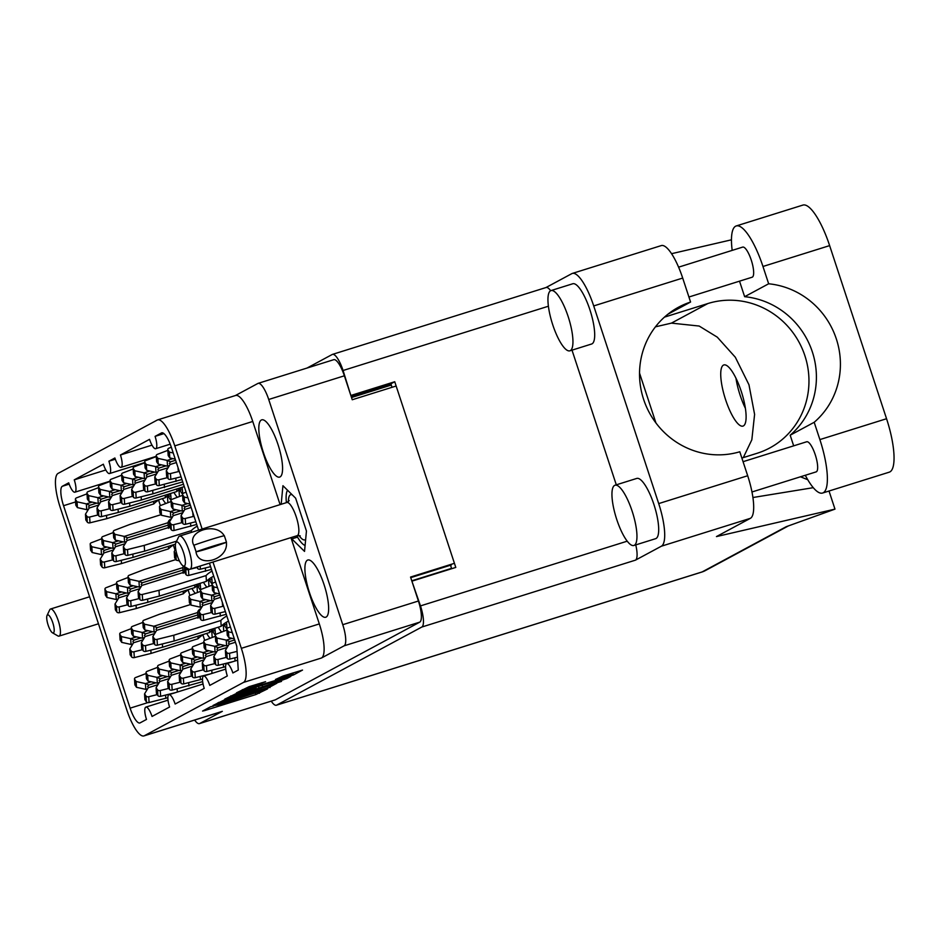 <?xml version="1.0" encoding="UTF-8"?>
<svg xmlns="http://www.w3.org/2000/svg" width="941" height="941" viewBox="0 0 941 941"><rect width="100%" height="100%" fill="white"/><g stroke="black" fill="none" stroke-linecap="round" stroke-linejoin="round"><path stroke-width="1.41" d="M278.007 444.528A29.983 8.163 -107.4 0 0 261.727 419.851A29.983 8.163 -107.4 0 0 263.374 452.398A29.983 8.163 -107.4 0 0 279.653 477.087A29.983 8.163 -107.4 0 0 278.007 444.528M324.08 584.69A29.983 8.163 -107.4 0 0 307.813 560.013A29.983 8.163 -107.4 0 0 309.46 592.559A29.983 8.163 -107.4 0 0 325.727 617.249A29.983 8.163 -107.4 0 0 324.08 584.69M282.218 678.414L292.11 674.732L275.466 679.496L282.982 676.061L302.52 670.074L293.51 674.944L236.509 692.835L249.118 686.659L265.585 681.684L242.649 690.471L282.218 678.414M281.535 681.39L256.364 688.977L286.864 678.52L290.781 676.391L288.593 676.955L237.379 692.988L224.758 699.151L281.535 681.39M276.842 683.272L225.628 699.304L213.007 705.479L266.409 688.883L276.842 683.272M213.536 706.056L210.596 706.75L202.562 711.067L204.656 710.584L255.87 694.552L267.573 688.883L220.229 704.515L213.431 705.738M212.972 562.024L241.343 648.325A31.571 8.598 72.6 0 1 243.496 682.413L144.349 735.744A31.571 8.598 72.6 0 1 143.926 735.921A31.571 8.598 72.6 0 1 126.8 709.937L60.236 507.481A31.571 8.598 72.6 0 1 58.095 473.394L157.229 420.062A31.571 8.598 -107.4 0 1 157.653 419.886A31.571 8.598 -107.4 0 1 174.779 445.869L202.127 529.03M143.926 735.921L221.9 711.514A31.571 8.598 72.6 0 0 222.323 711.337L199.692 723.511A19.573 5.328 72.6 0 1 199.433 723.617A19.573 5.328 72.6 0 1 194.634 720.053M235.415 395.538L257.834 383.481A19.573 5.328 72.6 0 1 258.093 383.363A19.573 5.328 72.6 0 1 268.714 399.478L342.759 624.695A19.573 5.328 72.6 0 1 344.1 645.832L419.757 622.142L275.348 699.833A19.573 5.328 -107.4 0 1 275.09 699.939L199.433 723.617M344.1 645.832L321.469 658.006L243.496 682.413M144.738 462.537L109.521 473.558A11.363 3.094 -107.4 0 1 103.357 464.207L74.257 479.851A11.363 3.094 -107.4 0 1 74.88 492.19A11.363 3.094 -107.4 0 1 68.717 482.839L62.329 486.274A17.997 4.893 -107.4 0 0 63.553 505.705L130.117 708.161A17.997 4.893 72.6 0 0 139.88 722.97A17.997 4.893 72.6 0 0 140.115 722.864L146.502 719.43A11.363 3.094 -107.4 0 1 145.879 707.103A11.363 3.094 -107.4 0 1 152.042 716.454L169.592 707.009A11.363 3.094 -107.4 0 1 168.968 694.67A11.363 3.094 -107.4 0 1 175.132 704.033L204.232 688.377A11.363 3.094 -107.4 0 1 203.609 676.038A11.363 3.094 -107.4 0 1 209.772 685.401L227.322 675.956A11.363 3.094 -107.4 0 1 226.699 663.617A11.363 3.094 -107.4 0 1 232.874 672.968L238.261 670.074L236.756 646.208L209.431 563.13M109.521 473.558A11.363 3.094 -107.4 0 0 108.897 461.219L114.896 457.985A11.363 3.094 -107.4 0 0 121.06 467.348A11.363 3.094 -107.4 0 0 120.436 455.009L149.537 439.353A11.363 3.094 -107.4 0 0 155.7 448.716A11.363 3.094 -107.4 0 0 155.077 436.377L161.464 432.942A17.997 4.893 72.6 0 1 161.711 432.836A17.997 4.893 72.6 0 1 171.474 447.645L198.586 530.136M268.714 399.478L344.371 375.8A19.573 5.328 -107.4 0 0 333.749 359.685L258.093 383.363M419.757 622.142A19.573 5.328 -107.4 0 0 418.416 601.017L410.547 577.056L454.315 563.353M344.371 375.8L352.252 399.749L396.02 386.057M170.568 493.66A20.514 5.587 72.6 0 1 170.98 500.471L168.204 496.389M167.486 496.566L167.874 502.717M165.828 503.494A20.514 5.587 72.6 0 1 162.393 498.648M182.107 487.45A20.514 5.587 72.6 0 1 182.519 494.248L179.755 490.179M211.654 577.303A20.514 5.587 72.6 0 1 212.066 584.102L209.29 580.032M226.416 622.224A20.514 5.587 72.6 0 1 226.828 629.023L224.064 624.953M200.104 583.514A20.514 5.587 72.6 0 1 200.515 590.313L197.751 586.243M214.877 628.435A20.514 5.587 72.6 0 1 215.289 635.234L212.513 631.164M179.025 490.355L179.413 496.507M208.573 580.197L208.961 586.349M211.796 631.329L212.184 637.48M197.022 586.408L197.41 592.559M223.335 625.118L223.723 631.27M221.676 632.058A20.514 5.587 72.6 0 1 218.253 627.2M195.363 593.348A20.514 5.587 72.6 0 1 191.929 588.49M210.137 638.269A20.514 5.587 72.6 0 1 206.702 633.411M206.914 587.137A20.514 5.587 72.6 0 1 203.479 582.279M177.367 497.283A20.514 5.587 72.6 0 1 173.944 492.437M217.924 703.703L268.267 687.553L230.545 698.963L217.924 703.703L217.677 702.939M240.943 693.07L231.039 696.74L236.897 695.246L254.999 688.788L240.943 693.07L240.578 691.976M158.582 500.13L160.382 505.588M173.356 545.051L175.155 550.52M188.129 589.972L189.917 595.441M202.891 634.904L204.691 640.362M115.32 459.208L108.897 461.219M151.995 445.128L120.436 455.009M163.934 433.601L155.077 436.377M105.804 469.971L74.257 479.851M280.1 504.623L252.753 421.462A31.571 8.598 -107.4 0 0 235.626 395.479L157.653 419.886M290.945 537.617L319.317 623.918A31.571 8.598 72.6 0 1 321.469 658.006M291.357 537.487L291.816 538.911L304.531 551.402L306.448 531.042L295.639 498.189L282.935 485.697L281.183 504.282M297.521 537.123L291.816 538.911M98.817 504.999L89.219 508.011A6.94 4.47 -3.6 0 0 89.183 508.069L85.466 514.198L85.831 519.985L87.29 522.126A2.211 1.423 -3.6 0 0 90.007 522.82L106.733 518.667L153.795 503.929L153.63 501.388M153.795 503.929A25.254 16.256 176.4 0 1 159.735 499.471M88.525 509.152L86.795 509.693A6.94 4.47 -3.6 0 1 86.713 509.669L86.349 503.882A6.94 4.47 -3.6 0 0 86.431 503.905L89.713 505.329L88.572 507.011M87.019 493.837L76.586 497.824A2.211 1.423 -3.6 0 0 75.421 499.189L75.786 504.964A2.211 1.423 -3.6 0 0 75.962 505.47L77.421 507.611L86.713 509.669M166.134 496.919A25.254 16.256 176.4 0 1 170.85 495.907M85.466 514.198L86.925 516.35A2.211 1.423 -3.6 0 0 89.642 517.032L98.158 514.915M75.421 499.189A2.211 1.423 -3.6 0 0 75.598 499.683L77.056 501.824L86.349 503.882M92.171 502.118L86.431 503.905M88.595 509.046L86.795 509.693M77.421 507.611L77.056 501.824M106.733 518.667L106.521 515.374M96.735 503.129L89.713 505.329M52.473 632.811L57.836 635.893A14.209 3.87 -107.4 0 0 59.048 636.116A14.209 3.87 -107.4 0 0 58.271 620.695A14.209 3.87 -107.4 0 0 50.567 609.003A14.209 3.87 -107.4 0 0 49.697 609.886L47.05 615.473A9.469 2.576 -107.4 0 0 48.156 625.165A9.469 2.576 -107.4 0 0 52.473 632.811A9.469 2.576 -107.4 0 0 52.767 622.683A9.469 2.576 -107.4 0 0 47.05 615.473M110.368 498.789L100.769 501.8A6.94 4.47 -3.6 0 0 100.734 501.859L97.005 507.987L97.37 513.774L98.84 515.915A2.211 1.423 -3.6 0 0 101.557 516.609L118.272 512.457L165.334 497.718L165.181 495.178M165.334 497.718A25.254 16.256 176.4 0 1 171.286 493.26M100.075 502.941L98.346 503.482A6.94 4.47 -3.6 0 1 98.252 503.459L97.888 497.671A6.94 4.47 -3.6 0 0 97.982 497.695L101.252 499.118L100.122 500.8M98.57 487.626L88.125 491.614A2.211 1.423 -3.6 0 0 86.96 492.978L87.325 498.754A2.211 1.423 -3.6 0 0 87.501 499.259L88.972 501.4L98.252 503.459M177.684 490.708A25.254 16.256 176.4 0 1 182.389 489.696M97.005 507.987L98.476 510.14A2.211 1.423 -3.6 0 0 101.193 510.822L109.709 508.705M86.96 492.978A2.211 1.423 -3.6 0 0 87.137 493.472L88.607 495.613L97.888 497.671M103.71 495.895L97.982 497.695M100.134 502.835L98.346 503.482M88.972 501.4L88.607 495.613M118.272 512.457L118.072 509.163M108.286 496.919L101.252 499.118M121.918 492.578L112.308 495.589A6.94 4.47 -3.6 0 0 112.273 495.636L108.556 501.776L108.921 507.564L110.379 509.704A2.211 1.423 -3.6 0 0 113.096 510.398L129.823 506.246L176.884 491.508L176.72 488.967M176.884 491.508A25.254 16.256 176.4 0 1 182.836 487.05M111.614 496.73L109.885 497.271A6.94 4.47 -3.6 0 1 109.803 497.248L109.438 491.461A6.94 4.47 -3.6 0 0 109.521 491.484L112.802 492.908L111.661 494.59M110.109 481.416L99.675 485.403A2.211 1.423 -3.6 0 0 98.511 486.756L98.876 492.543A2.211 1.423 -3.6 0 0 99.052 493.037L100.511 495.189L109.803 497.248M108.556 501.776L110.015 503.929A2.211 1.423 -3.6 0 0 112.732 504.611L121.248 502.494M98.511 486.756A2.211 1.423 -3.6 0 0 98.687 487.262L100.146 489.402L109.438 491.461M115.261 489.685L109.521 491.484M111.685 496.625L109.885 497.271M100.511 495.189L100.146 489.402M129.823 506.246L129.611 502.953M119.836 490.708L112.802 492.908M123.165 490.52L121.436 491.061A6.94 4.47 -3.6 0 1 121.354 491.037L120.989 485.25A6.94 4.47 -3.6 0 0 121.071 485.274L124.353 486.697L123.212 488.379M121.66 475.205L111.226 479.192A2.211 1.423 -3.6 0 0 110.062 480.545L110.426 486.332A2.211 1.423 -3.6 0 0 110.603 486.826L112.061 488.979L121.354 491.037M133.457 486.368L123.859 489.379A6.94 4.47 -3.6 0 0 123.824 489.426L120.107 495.566L120.472 501.353L121.93 503.494A2.211 1.423 -3.6 0 0 124.647 504.188L141.373 500.036L184.271 486.603M120.107 495.566L121.565 497.707A2.211 1.423 -3.6 0 0 124.283 498.401L132.799 496.283M110.062 480.545A2.211 1.423 -3.6 0 0 110.238 481.051L111.697 483.192L120.989 485.25M126.8 483.474L121.071 485.274M123.236 490.414L121.436 491.061M112.061 488.979L111.697 483.192M141.373 500.036L141.162 496.742M131.375 484.497L124.353 486.697M134.716 484.309L132.987 484.85A6.94 4.47 -3.6 0 1 132.893 484.827L132.528 479.04A6.94 4.47 -3.6 0 0 132.622 479.063L135.892 480.486L134.763 482.168M133.21 468.994L122.765 472.982A2.211 1.423 -3.6 0 0 121.601 474.335L121.965 480.122A2.211 1.423 -3.6 0 0 122.142 480.616L123.6 482.768L132.893 484.827M145.008 480.157L135.41 483.168A6.94 4.47 -3.6 0 0 135.375 483.215L131.646 489.355L132.011 495.142L133.469 497.283A2.211 1.423 -3.6 0 0 136.186 497.977L152.912 493.825L183.507 484.25M131.646 489.355L133.104 491.496A2.211 1.423 -3.6 0 0 135.822 492.19L144.338 490.073M121.601 474.335A2.211 1.423 -3.6 0 0 121.777 474.84L123.236 476.981L132.528 479.04M138.351 477.263L132.622 479.063M134.775 484.203L132.987 484.85M123.6 482.768L123.236 476.981M152.912 493.825L152.713 490.532M142.926 478.287L135.892 480.486M146.255 478.099L144.526 478.64A6.94 4.47 -3.6 0 1 144.444 478.616L144.079 472.829A6.94 4.47 -3.6 0 0 144.161 472.853L147.443 474.276L146.302 475.958M144.749 462.784L134.316 466.771A2.211 1.423 -3.6 0 0 133.151 468.124L133.516 473.911A2.211 1.423 -3.6 0 0 133.693 474.405L135.151 476.558L144.444 478.616M156.547 473.946L146.949 476.946A6.94 4.47 -3.6 0 0 146.914 477.005L143.197 483.145L143.561 488.932L145.02 491.073A2.211 1.423 -3.6 0 0 147.737 491.767L182.73 481.886M143.197 483.145L144.655 485.285A2.211 1.423 -3.6 0 0 147.372 485.979L155.888 483.862M133.151 468.124A2.211 1.423 -3.6 0 0 133.328 468.63L134.786 470.771L144.079 472.829M149.901 471.053L144.161 472.853M146.326 477.981L144.526 478.64M135.151 476.558L134.786 470.771M164.463 487.614L164.252 484.321M154.477 472.064L147.443 474.276M157.806 471.888L156.077 472.429A6.94 4.47 -3.6 0 1 155.994 472.406L155.63 466.618A6.94 4.47 -3.6 0 0 155.712 466.642L158.982 468.065L157.853 469.747M156.3 456.573L145.855 460.561A2.211 1.423 -3.6 0 0 144.702 461.913L145.067 467.701A2.211 1.423 -3.6 0 0 145.243 468.195L146.702 470.347L155.994 472.406M168.098 467.736L158.5 470.735A6.94 4.47 -3.6 0 0 158.464 470.794L154.747 476.934L155.112 482.709L156.571 484.862A2.211 1.423 -3.6 0 0 159.288 485.556L181.954 479.534M154.747 476.934L156.206 479.075A2.211 1.423 -3.6 0 0 158.923 479.769L167.439 477.652M144.702 461.913A2.211 1.423 -3.6 0 0 144.879 462.407L146.337 464.56L155.63 466.618M161.44 464.842L155.712 466.642M157.865 471.77L156.077 472.429M146.702 470.347L146.337 464.56M176.002 481.404L175.802 478.11M166.016 465.854L158.982 468.065M169.345 465.677L167.627 466.218A6.94 4.47 -3.6 0 1 167.533 466.195L167.169 460.408A6.94 4.47 -3.6 0 0 167.263 460.431L170.533 461.843L169.404 463.537M167.839 450.363L157.406 454.35A2.211 1.423 -3.6 0 0 156.241 455.703L156.606 461.49A2.211 1.423 -3.6 0 0 156.782 461.984L158.241 464.136L167.533 466.195M176.367 462.549L170.05 464.525A6.94 4.47 -3.6 0 0 170.015 464.583L166.286 470.723L166.651 476.499L168.11 478.651A2.211 1.423 -3.6 0 0 170.827 479.345L181.048 476.805M166.286 470.723L167.745 472.864A2.211 1.423 -3.6 0 0 170.462 473.558L178.978 471.441M156.241 455.703A2.211 1.423 -3.6 0 0 156.418 456.197L157.876 458.349L167.169 460.408M172.991 458.632L167.263 460.431M169.415 465.56L167.627 466.218M158.241 464.136L157.876 458.349M175.614 460.255L170.533 461.843M171.333 447.234L168.957 448.139A2.211 1.423 -3.6 0 0 167.792 449.492L168.157 455.279A2.211 1.423 -3.6 0 0 168.333 455.773L169.792 457.926L175.249 459.137M178.025 467.606L178.202 470.288L179.578 472.323M167.792 449.492A2.211 1.423 -3.6 0 0 167.969 449.986L169.427 452.139L173.226 452.986M169.792 457.926L169.427 452.139M113.59 549.92L103.992 552.932A6.94 4.47 -3.6 0 0 103.957 552.99L100.228 559.119L100.593 564.906L102.063 567.058A2.211 1.423 -3.6 0 0 104.78 567.752L121.495 563.588L168.557 548.862L168.404 546.309M168.557 548.862A25.254 16.256 176.4 0 1 174.508 544.404M103.298 554.073L101.569 554.614A6.94 4.47 -3.6 0 1 101.475 554.602L101.11 548.815A6.94 4.47 -3.6 0 0 101.205 548.826L104.475 550.25L103.345 551.932M101.793 538.758L91.348 542.745A2.211 1.423 -3.6 0 0 90.195 544.11L90.559 549.897A2.211 1.423 -3.6 0 0 90.736 550.391L92.194 552.532L101.475 554.602M100.228 559.119L101.699 561.271A2.211 1.423 -3.6 0 0 104.416 561.965L112.932 559.848M90.195 544.11A2.211 1.423 -3.6 0 0 90.36 544.604L91.83 546.756L101.11 548.815M106.933 547.039L101.205 548.826M103.357 553.967L101.569 554.614M92.194 552.532L91.83 546.756M121.495 563.588L121.295 560.295M111.508 548.05L104.475 550.25M114.837 547.862L113.108 548.403A6.94 4.47 -3.6 0 1 113.026 548.38L112.661 542.604A6.94 4.47 -3.6 0 0 112.744 542.616L116.025 544.039L114.896 545.721M113.332 532.547L102.898 536.535A2.211 1.423 -3.6 0 0 101.734 537.899L102.099 543.686A2.211 1.423 -3.6 0 0 102.275 544.18L103.733 546.321L113.026 548.38M125.141 543.71L115.531 546.721A6.94 4.47 -3.6 0 0 115.496 546.78L111.779 552.908L112.144 558.695L113.602 560.848A2.211 1.423 -3.6 0 0 116.319 561.542L133.046 557.378L175.485 544.086M111.779 552.908L113.238 555.061A2.211 1.423 -3.6 0 0 115.955 555.755L124.471 553.637M101.734 537.899A2.211 1.423 -3.6 0 0 101.91 538.393L103.369 540.546L112.661 542.604M118.484 540.828L112.744 542.616M114.908 547.756L113.108 548.403M103.733 546.321L103.369 540.546M133.046 557.378L132.834 554.084M123.059 541.84L116.025 544.039M168.439 528.36L168.074 522.702A7.893 5.081 176.4 0 1 171.403 518.738M191.399 532.394L191.294 530.653A25.254 16.256 176.4 0 1 197.281 526.16M168.098 523.784L168.074 522.702L124.294 536.405L127.576 537.829L126.435 539.511M168.686 527.489A7.893 5.081 176.4 0 1 169.768 525.913M126.388 541.651L124.659 542.192A6.94 4.47 -3.6 0 1 124.577 542.169L124.212 536.394A6.94 4.47 -3.6 0 0 124.294 536.405M161.052 514.656L129.964 524.396L114.449 530.324A2.211 1.423 -3.6 0 0 113.285 531.689L113.649 537.476A2.211 1.423 -3.6 0 0 113.826 537.97L115.284 540.11L124.577 542.169M169.839 527.125L127.082 540.51A6.94 4.47 -3.6 0 0 127.047 540.569L123.33 546.697L123.694 552.485L125.153 554.637A2.211 1.423 -3.6 0 0 127.87 555.319L144.596 551.167L176.614 541.146M123.33 546.697L124.788 548.85A2.211 1.423 -3.6 0 0 127.506 549.544L144.232 545.38L191.294 530.653M113.285 531.689A2.211 1.423 -3.6 0 0 113.461 532.183L114.92 534.335L124.212 536.394M126.459 541.545L124.659 542.192M115.284 540.11L114.92 534.335M144.596 551.167L144.232 545.38M168.239 525.102L127.576 537.829M172.579 516.809L170.85 517.35A6.94 4.47 -3.6 0 1 170.756 517.327L170.392 511.539A6.94 4.47 -3.6 0 0 170.486 511.563L173.756 512.986L172.626 514.668M171.074 501.494L160.629 505.482A2.211 1.423 -3.6 0 0 159.464 506.834L159.829 512.622A2.211 1.423 -3.6 0 0 160.005 513.127L161.464 515.268L170.756 517.327M182.872 512.657L173.273 515.668A6.94 4.47 -3.6 0 0 173.238 515.727L169.509 521.855L169.874 527.642L171.333 529.783A2.211 1.423 -3.6 0 0 174.05 530.477L196.728 524.466M169.509 521.855L170.968 524.008A2.211 1.423 -3.6 0 0 173.685 524.69L182.201 522.573M159.464 506.834A2.211 1.423 -3.6 0 0 159.641 507.34L161.099 509.481L170.392 511.539M176.214 509.763L170.486 511.563M172.638 516.703L170.85 517.35M161.464 515.268L161.099 509.481M190.776 526.325L190.576 523.031M180.79 510.787L173.756 512.986M184.118 510.598L182.389 511.139A6.94 4.47 -3.6 0 1 182.307 511.116L181.942 505.329A6.94 4.47 -3.6 0 0 182.025 505.352L185.306 506.776L184.165 508.458M182.613 495.284L172.179 499.271A2.211 1.423 -3.6 0 0 171.015 500.624L171.38 506.411A2.211 1.423 -3.6 0 0 171.556 506.905L173.015 509.057L182.307 511.116M191.141 507.47L184.812 509.457A6.94 4.47 -3.6 0 0 184.777 509.504L181.06 515.644L181.425 521.432L182.883 523.572A2.211 1.423 -3.6 0 0 185.6 524.266L195.822 521.726M181.06 515.644L182.519 517.785A2.211 1.423 -3.6 0 0 185.236 518.479L193.752 516.362M171.015 500.624A2.211 1.423 -3.6 0 0 171.191 501.13L172.65 503.27L181.942 505.329M187.765 503.553L182.025 505.352M184.189 510.493L182.389 511.139M173.015 509.057L172.65 503.27M190.388 505.176L185.306 506.776M186.106 492.155L183.718 493.06A2.211 1.423 -3.6 0 0 182.566 494.413L182.93 500.2A2.211 1.423 -3.6 0 0 183.095 500.694L184.565 502.847L190.011 504.058M192.799 512.527L192.964 515.221L194.352 517.256M182.566 494.413A2.211 1.423 -3.6 0 0 182.73 494.919L184.201 497.06L187.988 497.907M184.565 502.847L184.201 497.06M128.364 594.853L118.766 597.853A6.94 4.47 -3.6 0 0 118.731 597.911L115.002 604.04L115.367 609.827L116.825 611.979A2.211 1.423 -3.6 0 0 119.542 612.673L136.269 608.509L183.33 593.783L183.166 591.23M183.33 593.783A25.254 16.256 176.4 0 1 189.282 589.325M118.072 598.994L116.343 599.535A6.94 4.47 -3.6 0 1 116.249 599.523L115.884 593.736A6.94 4.47 -3.6 0 0 115.978 593.759L119.248 595.171L118.119 596.865M116.555 583.679L106.121 587.678A2.211 1.423 -3.6 0 0 104.957 589.031L105.321 594.818A2.211 1.423 -3.6 0 0 105.498 595.312L106.956 597.464L116.249 599.523M195.681 586.761A25.254 16.256 176.4 0 1 200.386 585.749M115.002 604.04L116.461 606.192A2.211 1.423 -3.6 0 0 119.178 606.886L127.694 604.769M104.957 589.031A2.211 1.423 -3.6 0 0 105.133 589.525L106.592 591.677L115.884 593.736M121.707 591.96L115.978 593.759M118.131 598.888L116.343 599.535M106.956 597.464L106.592 591.677M136.269 608.509L136.057 605.228M126.282 592.971L119.248 595.171M139.903 588.643L130.305 591.642A6.94 4.47 -3.6 0 0 130.27 591.701L126.553 597.829L126.917 603.616L128.376 605.769A2.211 1.423 -3.6 0 0 131.093 606.463L147.819 602.299L194.881 587.572L194.716 585.02M194.881 587.572A25.254 16.256 176.4 0 1 200.821 583.114M129.611 592.783L127.882 593.324A6.94 4.47 -3.6 0 1 127.8 593.312L127.435 587.525A6.94 4.47 -3.6 0 0 127.517 587.537L130.799 588.96L129.658 590.654M128.105 577.468L117.672 581.467A2.211 1.423 -3.6 0 0 116.508 582.82L116.872 588.607A2.211 1.423 -3.6 0 0 117.049 589.101L118.507 591.254L127.8 593.312M207.232 580.55A25.254 16.256 176.4 0 1 211.937 579.538M126.553 597.829L128.011 599.982A2.211 1.423 -3.6 0 0 130.728 600.676L139.244 598.558M116.508 582.82A2.211 1.423 -3.6 0 0 116.684 583.314L118.143 585.467L127.435 587.525M133.257 585.749L127.517 587.537M129.682 592.677L127.882 593.324M118.507 591.254L118.143 585.467M147.819 602.299L147.608 599.017M137.821 586.761L130.799 588.96M183.213 573.281L182.836 567.623A7.893 5.081 176.4 0 1 183.377 566.047M184.612 572.046L141.856 585.431A6.94 4.47 -3.6 0 0 141.82 585.49L138.092 591.618L138.456 597.406L139.927 599.558A2.211 1.423 -3.6 0 0 142.644 600.252L159.358 596.088L206.42 581.362L206.055 575.574A25.254 16.256 176.4 0 1 212.054 571.093M206.42 581.362A25.254 16.256 176.4 0 1 213.736 576.21M182.872 568.717L182.836 567.623L139.068 581.326L142.338 582.75L141.209 584.432M183.46 572.41A7.893 5.081 176.4 0 1 184.542 570.834M141.162 586.572L139.433 587.113A6.94 4.47 -3.6 0 1 139.339 587.102L138.974 581.315A6.94 4.47 -3.6 0 0 139.068 581.326M175.826 559.589L144.726 569.317L129.211 575.257A2.211 1.423 -3.6 0 0 128.047 576.61L128.411 582.397A2.211 1.423 -3.6 0 0 128.588 582.891L130.058 585.043L139.339 587.102M138.092 591.618L139.562 593.771A2.211 1.423 -3.6 0 0 142.279 594.465L158.994 590.301L206.055 575.574M128.047 576.61A2.211 1.423 -3.6 0 0 128.223 577.104L129.693 579.256L138.974 581.315M141.221 586.466L139.433 587.113M130.058 585.043L129.693 579.256M159.358 596.088L158.994 590.301M183.001 570.023L142.338 582.75M175.896 550.214L175.402 550.403A2.211 1.423 -3.6 0 0 174.238 551.767L174.603 557.554A2.211 1.423 -3.6 0 0 174.779 558.048L176.238 560.189L179.413 560.895M184.377 566.623L184.648 572.563L186.106 574.716A2.211 1.423 -3.6 0 0 188.823 575.398L211.49 569.387M184.283 566.776L185.742 568.929A2.211 1.423 -3.6 0 0 188.459 569.623L196.975 567.505M174.238 551.767A2.211 1.423 -3.6 0 0 174.414 552.261L176.99 554.661M176.238 560.189L175.873 554.414M205.55 571.246L205.338 567.952M196.704 567.105L197.657 568.505A2.211 1.423 -3.6 0 0 200.374 569.187L210.596 566.647M143.126 639.774L133.528 642.774A6.94 4.47 -3.6 0 0 133.493 642.832L129.776 648.972L130.14 654.748L131.599 656.9A2.211 1.423 -3.6 0 0 134.316 657.594L151.042 653.43L198.104 638.704L197.939 636.163M198.104 638.704A25.254 16.256 176.4 0 1 204.044 634.246M132.834 643.926L131.105 644.467A6.94 4.47 -3.6 0 1 131.022 644.444L130.658 638.657A6.94 4.47 -3.6 0 0 130.74 638.68L134.022 640.092L132.881 641.786M131.328 628.612L120.895 632.599A2.211 1.423 -3.6 0 0 119.73 633.952L120.095 639.739A2.211 1.423 -3.6 0 0 120.272 640.233L121.73 642.385L131.022 644.444M210.455 631.682A25.254 16.256 176.4 0 1 215.16 630.67M129.776 648.972L131.234 651.113A2.211 1.423 -3.6 0 0 133.951 651.807L142.467 649.69M119.73 633.952A2.211 1.423 -3.6 0 0 119.907 634.446L121.365 636.598L130.658 638.657M136.48 636.881L130.74 638.68M132.904 643.809L131.105 644.467M121.73 642.385L121.365 636.598M151.042 653.43L150.831 650.149M141.056 637.892L134.022 640.092M154.677 633.564L145.079 636.563A6.94 4.47 -3.6 0 0 145.043 636.622L141.315 642.762L141.691 648.537L143.15 650.69A2.211 1.423 -3.6 0 0 145.867 651.384L162.581 647.22L209.643 632.493L209.49 629.941M209.643 632.493A25.254 16.256 176.4 0 1 215.595 628.035M144.385 637.716L142.656 638.257A6.94 4.47 -3.6 0 1 142.561 638.233L142.197 632.446A6.94 4.47 -3.6 0 0 142.291 632.47L145.561 633.881L144.432 635.575M142.879 622.401L132.434 626.388A2.211 1.423 -3.6 0 0 131.281 627.741L131.646 633.528A2.211 1.423 -3.6 0 0 131.822 634.022L133.281 636.175L142.561 638.233M221.994 625.471A25.254 16.256 176.4 0 1 226.699 624.459M141.315 642.762L142.785 644.903A2.211 1.423 -3.6 0 0 145.502 645.597L154.018 643.479M131.281 627.741A2.211 1.423 -3.6 0 0 131.458 628.235L132.916 630.388L142.197 632.446M148.019 630.67L142.291 632.47M144.444 637.598L142.656 638.257M133.281 636.175L132.916 630.388M162.581 647.22L162.381 643.938M152.595 631.682L145.561 633.881M197.986 618.202L197.61 612.556A7.893 5.081 176.4 0 1 200.951 608.58M199.386 616.967L156.618 630.352A6.94 4.47 -3.6 0 0 156.582 630.411L152.865 636.539L153.23 642.327L154.689 644.479A2.211 1.423 -3.6 0 0 157.406 645.173L174.132 641.009L221.194 626.283L220.829 620.495A25.254 16.256 176.4 0 1 226.828 616.014M221.194 626.283A25.254 16.256 176.4 0 1 228.51 621.131M197.634 613.638L197.61 612.556L153.83 626.259L157.112 627.671L155.983 629.364M198.222 617.331A7.893 5.081 176.4 0 1 199.304 615.755M155.924 631.493L154.195 632.034A6.94 4.47 -3.6 0 1 154.112 632.023L153.748 626.236A6.94 4.47 -3.6 0 0 153.83 626.259M190.6 604.51L159.499 614.238L143.985 620.178A2.211 1.423 -3.6 0 0 142.82 621.53L143.185 627.318A2.211 1.423 -3.6 0 0 143.361 627.812L144.82 629.964L154.112 632.023M152.865 636.539L154.324 638.692A2.211 1.423 -3.6 0 0 157.041 639.386L173.767 635.234L220.829 620.495M142.82 621.53A2.211 1.423 -3.6 0 0 142.997 622.025L144.455 624.177L153.748 626.236M155.994 631.387L154.195 632.034M144.82 629.964L144.455 624.177M174.132 641.009L173.767 635.234M197.775 614.943L157.112 627.671M202.115 606.651L200.386 607.192A6.94 4.47 -3.6 0 1 200.304 607.18L199.939 601.393A6.94 4.47 -3.6 0 0 200.021 601.405L203.303 602.828L202.162 604.522M200.609 591.336L190.176 595.335A2.211 1.423 -3.6 0 0 189.012 596.688L189.376 602.475A2.211 1.423 -3.6 0 0 189.553 602.969L191.011 605.122L200.304 607.18M212.407 602.511L202.809 605.51A6.94 4.47 -3.6 0 0 202.774 605.569L199.057 611.697L199.421 617.484L200.88 619.637A2.211 1.423 -3.6 0 0 203.597 620.331L226.263 614.308M199.057 611.697L200.515 613.85A2.211 1.423 -3.6 0 0 203.232 614.544L211.749 612.426M189.012 596.688A2.211 1.423 -3.6 0 0 189.188 597.182L190.647 599.335L199.939 601.393M205.75 599.617L200.021 601.405M202.186 606.545L200.386 607.192M191.011 605.122L190.647 599.335M220.323 616.167L220.112 612.885M210.325 600.629L203.303 602.828M213.666 600.44L211.937 600.981A6.94 4.47 -3.6 0 1 211.843 600.97L211.478 595.183A6.94 4.47 -3.6 0 0 211.572 595.194L214.842 596.618L213.713 598.3M212.16 585.126L201.715 589.125A2.211 1.423 -3.6 0 0 200.551 590.477L200.915 596.265A2.211 1.423 -3.6 0 0 201.092 596.759L202.55 598.911L211.843 600.97M220.676 597.323L214.36 599.299A6.94 4.47 -3.6 0 0 214.325 599.358L210.596 605.486L210.96 611.274L212.419 613.426A2.211 1.423 -3.6 0 0 215.136 614.12L225.369 611.579M210.596 605.486L212.054 607.639A2.211 1.423 -3.6 0 0 214.771 608.333L223.288 606.216M200.551 590.477A2.211 1.423 -3.6 0 0 200.727 590.972L202.186 593.124L211.478 595.183M217.3 593.406L211.572 595.194M213.725 600.334L211.937 600.981M202.55 598.911L202.186 593.124M219.923 595.03L214.842 596.618M215.642 581.997L213.266 582.914A2.211 1.423 -3.6 0 0 212.101 584.267L212.466 590.054A2.211 1.423 -3.6 0 0 212.642 590.548L214.101 592.701L219.559 593.9M222.335 602.381L222.511 605.063L223.887 607.098M212.101 584.267A2.211 1.423 -3.6 0 0 212.278 584.761L213.736 586.913L217.536 587.749M214.101 592.701L213.736 586.913M147.608 688.847L145.879 689.388A6.94 4.47 -3.6 0 1 145.796 689.365L145.432 683.578A6.94 4.47 -3.6 0 0 145.514 683.601L148.784 685.024L147.655 686.707M146.102 673.533L135.657 677.52A2.211 1.423 -3.6 0 0 134.504 678.873L134.869 684.66A2.211 1.423 -3.6 0 0 135.045 685.154L136.504 687.306L145.796 689.365M157.9 684.695L148.302 687.706A6.94 4.47 -3.6 0 0 148.266 687.753L144.549 693.893L144.914 699.681L146.373 701.821A2.211 1.423 -3.6 0 0 149.09 702.515L167.863 697.716M144.549 693.893L146.008 696.034A2.211 1.423 -3.6 0 0 148.725 696.728L157.241 694.611M134.504 678.873A2.211 1.423 -3.6 0 0 134.681 679.378L136.139 681.519L145.432 683.578M151.242 681.802L145.514 683.601M147.666 688.741L145.879 689.388M136.504 687.306L136.139 681.519M165.804 698.363L165.604 695.07M155.818 682.825L148.784 685.024M159.158 682.637L157.429 683.178A6.94 4.47 -3.6 0 1 157.335 683.154L156.971 677.367A6.94 4.47 -3.6 0 0 157.065 677.391L160.335 678.814L159.205 680.496M157.641 667.322L147.208 671.309A2.211 1.423 -3.6 0 0 146.043 672.662L146.408 678.449A2.211 1.423 -3.6 0 0 146.584 678.943L148.043 681.096L157.335 683.154M169.451 678.485L159.852 681.496A6.94 4.47 -3.6 0 0 159.817 681.543L156.088 687.683L156.453 693.47L157.912 695.611A2.211 1.423 -3.6 0 0 160.629 696.305L175.826 692.529M156.088 687.683L157.547 689.824A2.211 1.423 -3.6 0 0 160.264 690.518L168.78 688.4M146.043 672.662A2.211 1.423 -3.6 0 0 146.22 673.168L147.678 675.309L156.971 677.367M162.793 675.591L157.065 677.391M159.217 682.531L157.429 683.178M148.043 681.096L147.678 675.309M177.355 692.047L177.143 688.859M167.369 676.614L160.335 678.814M170.697 676.426L168.968 676.967A6.94 4.47 -3.6 0 1 168.886 676.944L168.521 671.156A6.94 4.47 -3.6 0 0 168.604 671.18L171.885 672.603L170.744 674.285M169.192 661.111L158.758 665.099A2.211 1.423 -3.6 0 0 157.594 666.451L157.959 672.239A2.211 1.423 -3.6 0 0 158.135 672.733L159.594 674.885L168.886 676.944M180.99 672.274L171.391 675.285A6.94 4.47 -3.6 0 0 171.356 675.332L167.639 681.472L168.004 687.259L169.462 689.4A2.211 1.423 -3.6 0 0 172.179 690.094L202.668 681.625M167.639 681.472L169.098 683.613A2.211 1.423 -3.6 0 0 171.815 684.307L180.331 682.19M157.594 666.451A2.211 1.423 -3.6 0 0 157.77 666.957L159.229 669.098L168.521 671.156M174.344 669.38L168.604 671.18M170.768 676.32L168.968 676.967M159.594 674.885L159.229 669.098M188.906 685.942L188.694 682.648M178.919 670.392L171.885 672.603M182.248 670.215L180.519 670.757A6.94 4.47 -3.6 0 1 180.425 670.733L180.06 664.946A6.94 4.47 -3.6 0 0 180.154 664.969L183.424 666.393L182.295 668.075M180.743 654.901L170.297 658.888A2.211 1.423 -3.6 0 0 169.133 660.241L169.498 666.028A2.211 1.423 -3.6 0 0 169.674 666.522L171.144 668.675L180.425 670.733M192.54 666.063L182.942 669.063A6.94 4.47 -3.6 0 0 182.907 669.122L179.178 675.262L179.543 681.037L181.013 683.19A2.211 1.423 -3.6 0 0 183.73 683.884L202.503 679.084M179.178 675.262L180.648 677.402A2.211 1.423 -3.6 0 0 183.366 678.096L191.882 675.979M169.133 660.241A2.211 1.423 -3.6 0 0 169.309 660.735L170.78 662.887L180.06 664.946M185.883 663.17L180.154 664.969M182.307 670.098L180.519 670.757M171.144 668.675L170.78 662.887M200.445 679.731L200.245 676.438M190.458 664.181L183.424 666.393M193.787 664.005L192.058 664.546A6.94 4.47 -3.6 0 1 191.976 664.522L191.611 658.735A6.94 4.47 -3.6 0 0 191.693 658.759L194.975 660.17L193.834 661.864M192.282 648.69L181.848 652.678A2.211 1.423 -3.6 0 0 180.684 654.03L181.048 659.817A2.211 1.423 -3.6 0 0 181.225 660.311L182.683 662.464L191.976 664.522M204.091 659.853L194.481 662.852A6.94 4.47 -3.6 0 0 194.446 662.911L190.729 669.051L191.094 674.826L192.552 676.979A2.211 1.423 -3.6 0 0 195.269 677.673L210.466 673.897M190.729 669.051L192.187 671.192A2.211 1.423 -3.6 0 0 194.905 671.886L203.421 669.769M180.684 654.03A2.211 1.423 -3.6 0 0 180.86 654.524L182.319 656.677L191.611 658.735M197.434 656.959L191.693 658.759M193.858 663.887L192.058 664.546M182.683 662.464L182.319 656.677M211.984 673.415L211.784 670.227M202.009 657.971L194.975 660.17M205.338 657.794L203.609 658.335A6.94 4.47 -3.6 0 1 203.527 658.312L203.162 652.525A6.94 4.47 -3.6 0 0 203.244 652.548L206.526 653.96L205.385 655.654M203.832 642.48L193.399 646.467A2.211 1.423 -3.6 0 0 192.235 647.82L192.599 653.607A2.211 1.423 -3.6 0 0 192.776 654.101L194.234 656.253L203.527 658.312M215.63 653.642L206.032 656.642A6.94 4.47 -3.6 0 0 205.997 656.7L202.28 662.84L202.644 668.616L204.103 670.768A2.211 1.423 -3.6 0 0 206.82 671.462L225.605 666.663M202.28 662.84L203.738 664.981A2.211 1.423 -3.6 0 0 206.455 665.675L214.971 663.558M192.235 647.82A2.211 1.423 -3.6 0 0 192.411 648.314L193.87 650.466L203.162 652.525M208.973 650.749L203.244 652.548M205.409 657.677L203.609 658.335M194.234 656.253L193.87 650.466M223.546 667.298L223.335 664.017M213.548 651.76L206.526 653.96M216.889 651.572L215.16 652.113A6.94 4.47 -3.6 0 1 215.066 652.101L214.701 646.314A6.94 4.47 -3.6 0 0 214.795 646.338L218.065 647.749L216.936 649.443M215.383 636.257L204.938 640.256A2.211 1.423 -3.6 0 0 203.774 641.609L204.138 647.396A2.211 1.423 -3.6 0 0 204.315 647.89L205.785 650.043L215.066 652.101M227.181 647.432L217.583 650.431A6.94 4.47 -3.6 0 0 217.547 650.49L213.819 656.618L214.183 662.405L215.642 664.558A2.211 1.423 -3.6 0 0 218.371 665.252L233.556 661.476M213.819 656.618L215.277 658.771A2.211 1.423 -3.6 0 0 218.006 659.465L226.51 657.347M203.774 641.609A2.211 1.423 -3.6 0 0 203.95 642.103L205.42 644.256L214.701 646.314M220.523 644.538L214.795 646.338M216.948 651.466L215.16 652.113M205.785 650.043L205.42 644.256M235.085 660.994L234.885 657.806M225.099 645.55L218.065 647.749M228.428 645.361L226.699 645.902A6.94 4.47 -3.6 0 1 226.616 645.891L226.252 640.103A6.94 4.47 -3.6 0 0 226.334 640.127L229.616 641.539L228.475 643.232M226.922 630.047L216.489 634.046A2.211 1.423 -3.6 0 0 215.324 635.398L215.689 641.186A2.211 1.423 -3.6 0 0 215.865 641.68L217.324 643.832L226.616 645.891M235.45 642.244L229.122 644.22A6.94 4.47 -3.6 0 0 229.086 644.279L225.369 650.407L225.734 656.195L227.193 658.347A2.211 1.423 -3.6 0 0 229.91 659.041L237.438 657.171M225.369 650.407L226.828 652.56A2.211 1.423 -3.6 0 0 229.545 653.254L237.073 651.384M215.324 635.398A2.211 1.423 -3.6 0 0 215.501 635.893L216.959 638.045L226.252 640.103M232.074 638.327L226.334 640.127M228.498 645.255L226.699 645.902M217.324 643.832L216.959 638.045M234.697 639.951L229.616 641.539M230.416 626.918L228.028 627.835A2.211 1.423 -3.6 0 0 226.875 629.188L227.24 634.975A2.211 1.423 -3.6 0 0 227.416 635.469L228.875 637.622L234.321 638.821M226.875 629.188A2.211 1.423 -3.6 0 0 227.052 629.682L228.51 631.834L232.298 632.67M228.875 637.622L228.51 631.834M183.083 565.87L188.435 568.952A17.361 4.729 -107.4 0 0 189.929 569.234A17.361 4.729 -107.4 0 0 188.976 550.391A17.361 4.729 -107.4 0 0 179.555 536.099A17.361 4.729 -107.4 0 0 178.496 537.17L175.849 542.757A12.621 3.435 -107.4 0 0 177.32 555.684A12.621 3.435 -107.4 0 0 183.083 565.87A12.621 3.435 -107.4 0 0 183.471 552.367A12.621 3.435 -107.4 0 0 175.849 542.757M196.104 551.779A25.407 1.282 -18.2 0 1 226.487 542.263L224.323 535.676A25.407 1.282 161.8 0 0 193.928 545.192L196.104 551.779L193.799 545.262C186.189 531.065 216.312 521.608 224.193 535.747M226.358 542.334A19.573 0.988 -18.2 0 1 195.975 551.849C198.575 568.811 228.734 559.366 226.358 542.334L226.487 542.263M296.78 535.782A29.512 8.034 -107.4 0 0 302.167 543.463A29.512 8.034 -107.4 0 0 304.072 544.968A29.512 8.034 -107.4 0 0 305.096 545.415M287.558 490.237A29.512 8.034 -107.4 0 0 287.158 490.943A29.512 8.034 -107.4 0 0 286.217 494.966A29.512 8.034 -107.4 0 0 286.405 502.647M305.084 545.545L304.296 545.086M732.18 250.388A49.238 13.409 72.6 0 1 735.603 226.216A49.238 13.409 72.6 0 1 736.25 225.946A49.238 13.409 72.6 0 1 762.963 266.479L768.656 283.782A78.915 75.833 61.7 0 1 836.349 338.972A78.915 75.833 61.7 0 1 814.188 422.286L819.882 439.588A49.238 13.409 72.6 0 1 822.587 493.037A49.238 13.409 72.6 0 1 805.296 475.287M742.496 247.189A15.785 4.293 72.6 0 1 742.696 247.095A15.785 4.293 72.6 0 1 751.388 260.481A15.785 4.293 72.6 0 1 752.341 277.136A15.785 4.293 72.6 0 1 752.13 277.219A15.785 4.293 72.6 0 1 751.906 277.266M806.496 441.858A15.785 4.293 72.6 0 1 806.708 441.764A15.785 4.293 72.6 0 1 815.388 455.15A15.785 4.293 72.6 0 1 816.341 471.806A15.785 4.293 72.6 0 1 816.129 471.888A15.785 4.293 72.6 0 1 815.906 471.935M634.305 545.31A31.571 8.598 -107.4 0 0 632.411 511.998A31.571 8.598 -107.4 0 0 615.026 485.227A31.571 8.598 -107.4 0 0 614.602 485.403A31.571 8.598 -107.4 0 0 616.496 518.714A31.571 8.598 -107.4 0 0 633.881 545.486A31.571 8.598 -107.4 0 0 634.305 545.31M633.881 545.486L655.63 538.675A31.571 8.598 -107.4 0 0 656.042 538.499A31.571 8.598 -107.4 0 0 654.148 505.199A31.571 8.598 -107.4 0 0 636.763 478.428L615.026 485.227M570.293 350.64A31.571 8.598 -107.4 0 0 568.399 317.329A31.571 8.598 -107.4 0 0 551.026 290.569A31.571 8.598 -107.4 0 0 550.603 290.734A31.571 8.598 -107.4 0 0 552.496 324.045A31.571 8.598 -107.4 0 0 569.881 350.817A31.571 8.598 -107.4 0 0 570.293 350.64M569.881 350.817L591.618 344.006A31.571 8.598 -107.4 0 0 592.042 343.83A31.571 8.598 -107.4 0 0 590.148 310.53A31.571 8.598 -107.4 0 0 572.763 283.759L551.026 290.569M745.378 408.3A32.041 8.728 72.6 0 1 735.956 378.188M723.429 365.12A32.041 8.728 -107.4 0 0 725.346 398.925A32.041 8.728 -107.4 0 0 742.99 426.097A32.041 8.728 -107.4 0 0 743.414 425.908A32.041 8.728 -107.4 0 0 741.496 392.115A32.041 8.728 -107.4 0 0 723.852 364.943A32.041 8.728 -107.4 0 0 723.429 365.12M793.675 445.846L790.181 435.213L814.188 422.286M635.763 544.898A19.573 5.328 72.6 0 1 635.446 560.154L661.382 546.203A39.463 10.739 -107.4 0 0 658.7 503.588L593.712 305.931A39.463 10.739 -107.4 0 0 572.293 273.443A39.463 10.739 -107.4 0 0 571.775 273.666L545.956 287.558M545.839 287.617A19.573 5.328 72.6 0 1 546.098 287.511A19.573 5.328 72.6 0 1 550.638 290.722M616.296 484.838L572.01 350.146M572.293 273.443L661.288 245.589A39.463 10.739 72.6 0 1 682.696 278.065L593.712 305.931M667.863 314.247L690.576 302.037L682.696 278.065M658.7 503.588L747.683 475.734L739.802 451.762A78.915 75.833 61.7 0 1 645.961 405.618A78.915 75.833 61.7 0 1 678.673 307.131A78.915 75.833 61.7 0 1 690.576 302.037M747.683 475.734A39.463 10.739 72.6 0 1 750.365 518.338L716.454 536.582L834.973 509.128L829.021 491.026M752.918 497.518L813.271 487.673M671.556 253.694L731.463 239.814M350.875 395.561L343.077 370.495A19.573 5.328 -107.4 0 0 332.467 354.392A19.573 5.328 -107.4 0 0 332.208 354.498L306.978 368.072M271.231 701.139A19.573 5.328 -107.4 0 0 276.372 705.232A19.573 5.328 -107.4 0 0 276.63 705.127L421.815 627.035A19.573 5.328 -107.4 0 0 420.474 605.898L411.923 581.244M351.252 395.349L394.738 381.74L455.785 567.423L412.299 581.044M834.973 509.128L786.288 526.666L702.151 571.916L276.63 705.127M655.924 422.956L639.527 373.083M451.68 568.717L450.516 565.2M392.032 387.304L390.891 383.81L351.099 396.267M394.738 381.74L390.891 383.81M743.308 457.597L751.835 439.788L754.6 414.381L748.965 384.763L735.309 357.227L717.265 337.149L699.163 326.045L671.427 323.128L655.442 326.833M664.464 317.129L707.82 303.555A78.915 75.833 -118.3 0 1 802.344 348.993A78.915 75.833 -118.3 0 1 769.82 447.928A78.915 75.833 -118.3 0 1 757.046 453.303L741.873 458.055M807.766 479.734L800.497 476.793M736.25 225.946L802.92 205.079A49.238 13.409 72.6 0 1 829.633 245.613L886.551 418.721A49.238 13.409 72.6 0 1 889.257 472.17L822.587 493.037M790.181 435.213A78.915 75.833 61.7 0 0 812.342 351.887A78.915 75.833 61.7 0 0 744.637 296.697L739.532 281.171M744.637 296.697L768.656 283.782M222.323 711.337L144.349 735.744M199.692 723.511L275.348 699.833M342.759 624.695L418.416 601.017M259.104 692.129L259.469 693.258M255.493 693.411L255.87 694.552M269.361 685.613L270.008 687.589M260.916 688.259L261.269 689.341M230.18 697.881L230.545 698.963M218.771 702.351L219.018 703.115M286.558 677.591L286.864 678.52M282.9 678.732L283.265 679.814M262.139 685.236L262.492 686.318M258.481 686.377L258.893 687.612M255.776 687.224L256.364 688.977M252.459 688.259L252.811 689.353M261.457 682.801L261.763 683.731M257.81 683.942L258.163 685.036M252.188 685.707L252.541 686.789M285.899 675.144L286.264 676.238M292.863 672.968L293.51 674.944M410.735 577.645L451.386 564.929M411.77 580.797L451.562 568.352M351.511 397.514L391.291 385.057M147.89 702.598L130.117 708.161M75.598 501.929L63.553 505.705M69.163 484.133L62.329 486.274M252.753 421.462L174.779 445.869M319.317 623.918L241.343 648.325M75.962 505.47L75.598 499.683M90.007 522.82L89.642 517.032M87.29 522.126L86.925 516.35M87.501 499.259L87.137 493.472M101.557 516.609L101.193 510.822M98.84 515.915L98.476 510.14M99.052 493.037L98.687 487.262M113.096 510.398L112.732 504.611M110.379 509.704L110.015 503.929M110.603 486.826L110.238 481.051M124.647 504.188L124.283 498.401M121.93 503.494L121.565 497.707M122.142 480.616L121.777 474.84M136.186 497.977L135.822 492.19M133.469 497.283L133.104 491.496M133.693 474.405L133.328 468.63M147.737 491.767L147.372 485.979M145.02 491.073L144.655 485.285M145.243 468.195L144.879 462.407M159.288 485.556L158.923 479.769M156.571 484.862L156.206 479.075M156.782 461.984L156.418 456.197M170.827 479.345L170.462 473.558M168.11 478.651L167.745 472.864M168.333 455.773L167.969 449.986M90.736 550.391L90.36 544.604M104.78 567.752L104.416 561.965M102.063 567.058L101.699 561.271M102.275 544.18L101.91 538.393M116.319 561.542L115.955 555.755M113.602 560.848L113.238 555.061M113.826 537.97L113.461 532.183M127.87 555.319L127.506 549.544M125.153 554.637L124.788 548.85M160.005 513.127L159.641 507.34M174.05 530.477L173.685 524.69M171.333 529.783L170.968 524.008M171.556 506.905L171.191 501.13M185.6 524.266L185.236 518.479M182.883 523.572L182.519 517.785M183.095 500.694L182.73 494.919M105.498 595.312L105.133 589.525M119.542 612.673L119.178 606.886M116.825 611.979L116.461 606.192M117.049 589.101L116.684 583.314M131.093 606.463L130.728 600.676M128.376 605.769L128.011 599.982M128.588 582.891L128.223 577.104M142.644 600.252L142.279 594.465M139.927 599.558L139.562 593.771M174.779 558.048L174.414 552.261M188.823 575.398L188.459 569.623M186.106 574.716L185.742 568.929M200.374 569.187L200.174 566.023M197.657 568.505L197.551 566.847M120.272 640.233L119.907 634.446M134.316 657.594L133.951 651.807M131.599 656.9L131.234 651.113M131.822 634.022L131.458 628.235M145.867 651.384L145.502 645.597M143.15 650.69L142.785 644.903M143.361 627.812L142.997 622.025M157.406 645.173L157.041 639.386M154.689 644.479L154.324 638.692M189.553 602.969L189.188 597.182M203.597 620.331L203.232 614.544M200.88 619.637L200.515 613.85M201.092 596.759L200.727 590.972M215.136 614.12L214.771 608.333M212.419 613.426L212.054 607.639M212.642 590.548L212.278 584.761M135.045 685.154L134.681 679.378M149.09 702.515L148.725 696.728M146.373 701.821L146.008 696.034M146.584 678.943L146.22 673.168M160.629 696.305L160.264 690.518M157.912 695.611L157.547 689.824M158.135 672.733L157.77 666.957M172.179 690.094L171.815 684.307M169.462 689.4L169.098 683.613M169.674 666.522L169.309 660.735M183.73 683.884L183.366 678.096M181.013 683.19L180.648 677.402M181.225 660.311L180.86 654.524M195.269 677.673L194.905 671.886M192.552 676.979L192.187 671.192M192.776 654.101L192.411 648.314M206.82 671.462L206.455 665.675M204.103 670.768L203.738 664.981M204.315 647.89L203.95 642.103M218.371 665.252L218.006 659.465M215.642 664.558L215.277 658.771M215.865 641.68L215.501 635.893M229.91 659.041L229.545 653.254M227.193 658.347L226.828 652.56M227.416 635.469L227.052 629.682M299.015 535.488A23.678 6.446 -107.4 0 0 305.66 539.369M300.238 535.864L297.18 535.664A17.361 4.729 -107.4 0 0 296.227 516.809A17.361 4.729 -107.4 0 0 286.805 502.518L179.555 536.099M292.192 494.79A23.678 6.446 -107.4 0 0 288.416 501.624M420.474 605.898L627.212 541.181M548.403 306.225L343.077 370.495M750.365 518.338L661.382 546.203M635.446 560.154L421.815 627.035M671.427 323.128L707.82 303.555M705.327 570.587A19.573 18.808 -118.3 0 1 702.151 571.916A19.573 5.328 -107.4 0 1 701.892 572.034A19.573 19.573 0 0 0 705.327 570.587L788.382 525.913M819.882 439.588L886.551 418.721M762.963 266.479L829.633 245.613M217.594 702.986L217.853 703.762M267.797 686.107L268.267 687.553M255.67 687.259L256.258 689.059M230.768 695.893L231.039 696.74M254.611 687.589L254.999 688.788M242.378 689.647L242.649 690.471M291.663 673.344L292.11 674.732M156.277 456.314L121.06 467.348M170.215 444.164L155.7 448.716M237.638 660.194L226.699 663.617M225.746 669.11L203.609 676.038M203.056 684.001L168.968 694.67M168.016 700.163L145.879 707.103M110.097 481.169L74.88 492.19M98.476 623.777L59.048 636.116M89.595 596.782L50.567 609.003M287.158 490.943L287.511 490.202M297.18 535.664L189.929 569.234M286.805 502.518L289.193 500.612M742.696 247.095L678.602 267.162M806.708 441.764L743.061 461.69M546.098 287.511L332.467 354.392M701.892 572.034L276.372 705.232M816.129 471.888L751.977 491.978M752.13 277.219L688.918 297.015"/></g></svg>
